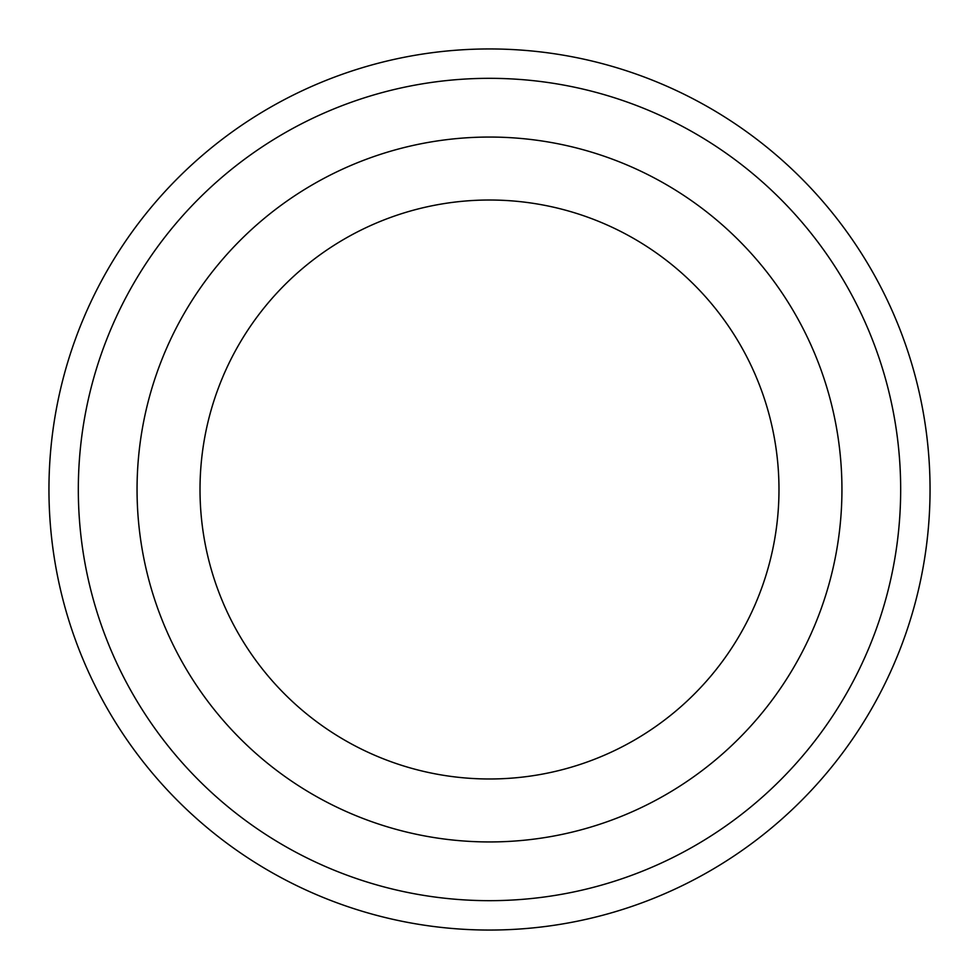 <?xml version="1.0" encoding="UTF-8"?>
<svg xmlns="http://www.w3.org/2000/svg" width="979" height="979" viewBox="0 0 979 979"><rect width="100%" height="100%" fill="white"/><g stroke="black" fill="none" stroke-linecap="round" stroke-linejoin="round"><path stroke-width="1.47" d="M78.32 489.5A411.18 411.18 0 0 0 695.09 845.587A411.18 411.18 0 0 0 695.09 133.413A411.18 411.18 0 0 0 78.32 489.5M778.978 489.5A289.478 289.478 0 0 1 344.755 740.197A289.478 289.478 0 0 1 344.755 238.803A289.478 289.478 0 0 1 778.978 489.5M841.94 489.5A352.44 352.44 0 0 1 313.28 794.728A352.44 352.44 0 0 1 313.28 184.272A352.44 352.44 0 0 1 841.94 489.5M930.05 489.5A440.55 440.55 0 0 0 489.5 48.95A440.55 440.55 0 0 0 48.95 489.5A440.55 440.55 0 0 0 489.5 930.05A440.55 440.55 0 0 0 930.05 489.5"/></g></svg>
